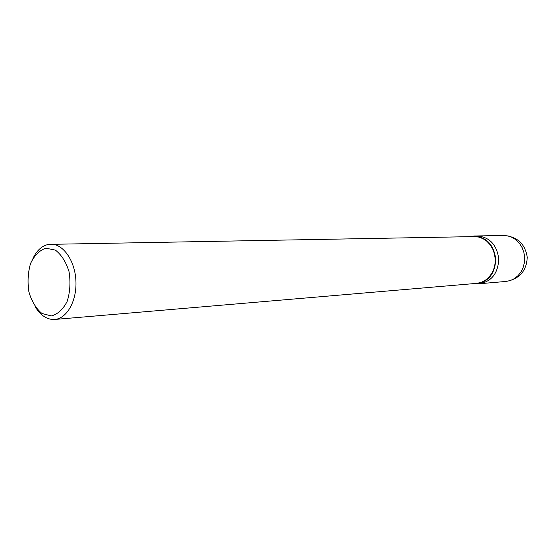 <?xml version="1.0" encoding="UTF-8"?>
<svg xmlns="http://www.w3.org/2000/svg" width="555" height="555" viewBox="0 0 555 555"><rect width="100%" height="100%" fill="white"/><g stroke="black" fill="none" stroke-linecap="round" stroke-linejoin="round"><path stroke-width="0.83" d="M469.676 236.68L474.31 235.993C486.582 237.158 493.728 244.81 495.747 258.942C495.192 273.199 488.872 281.545 476.787 283.966L472.104 283.765M32.946 258.387C36.859 250.319 42.104 245.643 48.68 244.373L474.296 236.597L478.722 237.075L482.982 238.65L486.86 241.265L490.169 244.783L492.743 249.049L494.456 253.857L495.213 258.97L494.984 264.125L493.777 269.085L491.654 273.594L488.726 277.438L485.132 280.435L481.06 282.44L476.71 283.369L54.681 319.458C47.203 319.791 40.799 315.698 35.464 307.172M50.796 244.186C63.11 243.77 74.953 260.572 75.903 280.629C77.02 300.685 66.975 318.612 54.674 319.458M45.871 248.189L55.382 250.104C61.466 254.773 66.024 261.96 69.042 271.673C70.7 282.113 70.083 292.006 67.197 301.344C63.09 309.343 57.817 314.213 51.379 315.941L41.965 313.492C36.096 308.601 31.76 301.448 28.943 292.02C27.389 281.989 27.944 272.415 30.622 263.313C34.465 255.355 39.544 250.319 45.871 248.189M474.31 235.993L503.753 235.486L508.179 235.965L512.432 237.512L516.31 240.072L519.612 243.534L522.179 247.717L523.885 252.435L524.641 257.444L524.406 262.508L523.198 267.378L521.069 271.804L518.141 275.585L514.547 278.527L510.475 280.511L506.118 281.434L479.839 283.702C491.89 281.288 498.196 272.984 498.751 258.783C496.739 244.72 489.614 237.103 477.369 235.937C489.614 237.103 496.739 244.72 498.751 258.783C498.196 272.984 491.89 281.288 479.832 283.702L476.787 283.966M506.195 281.427L479.909 283.695M506.118 281.434L506.118 281.434C519.515 278.943 526.556 270.902 527.25 257.312C525.155 243.86 517.322 236.583 503.753 235.486"/></g></svg>

